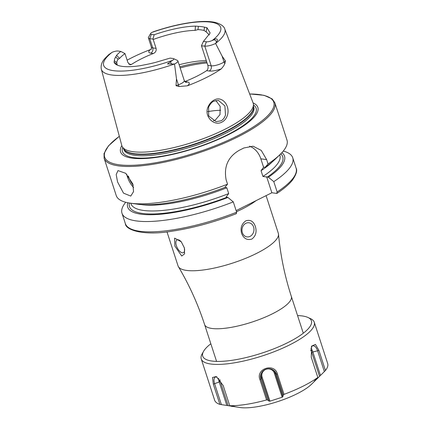 <?xml version="1.0" encoding="UTF-8"?>
<svg xmlns="http://www.w3.org/2000/svg" width="429" height="429" viewBox="0 0 429 429"><rect width="100%" height="100%" fill="white"/><g stroke="black" fill="none" stroke-linecap="round" stroke-linejoin="round"><path stroke-width="0.64" d="M227.354 115.449C226.373 118.501 224.582 120.715 221.97 122.093C213.749 126.694 203.528 115.98 208.199 106.639C209.545 103.62 211.54 101.416 214.189 100.037C222.195 95.372 230.555 105.968 227.354 115.449M220.871 120.86C222.839 120.034 224.388 118.077 225.509 114.993L224.898 105.915L218.372 100.381L213.867 101.196C212.189 101.705 210.446 103.646 208.633 107.014L208.666 115.948L216.071 121.638L220.871 120.86M117.541 181.896L116.2 174.555L118.002 170.592L125.697 173.3L132.84 183.966L133.553 191.618L130.748 196.08L123.514 193.152L117.541 181.896M181.542 242.154A7.127 3.352 -116.6 0 0 177.054 239.908A7.127 3.352 -116.6 0 0 176.41 245.763A7.127 3.352 -116.6 0 0 183.424 252.654A7.127 3.352 -116.6 0 0 184.304 247.651M174.834 246.01L174.592 238.127L181.279 241.8L184.395 247.967L184.572 253.839L181.719 256.033L174.834 246.01M253.598 227.021A7.127 5.99 97.7 0 0 248.933 222.774A7.127 5.99 97.7 0 0 242.353 232.647A7.127 5.99 97.7 0 0 247.018 236.894A7.127 5.99 97.7 0 0 253.598 227.021M241.586 233.344C240.213 227.965 241.645 223.793 245.892 220.817C250.391 219.439 253.544 221.316 255.352 226.458C256.966 231.853 255.791 236.063 251.828 239.087C247.04 240.428 243.624 238.513 241.586 233.344M221.343 68.822A12.194 3.282 -18 0 1 209.207 71.026A3.99 3.352 97.7 0 0 211.17 65.798L204.767 46.091A8.205 2.209 -18 0 0 215.61 43.468L222.083 56.086L225.45 60.988L224.855 63.605L223.643 65.959L221.343 68.822A66.195 17.82 -18 0 1 206.269 77.585A66.195 17.82 -18 0 1 187.323 85.827L179.027 86.513A3.99 0.617 69.5 0 1 178.405 84.808L176.013 85.698L179.027 86.513M174.453 64.001A64.913 17.476 -18 0 1 101.324 69.214C100.627 65.422 101.818 61.84 104.907 58.478L108.827 54.563L112.173 52.274A61.497 16.554 -18 0 0 113.615 70.688A61.497 16.554 -18 0 0 172.415 60.425L167.46 63.948L174.528 64.007L176.48 78.888L176.013 85.698M150.617 33.51A4.928 1.325 162 0 0 151.34 34.347L149.726 38.642A8.205 2.209 162 0 1 148.402 37.94A8.205 2.209 162 0 1 148.52 37.248L150.617 33.51A4.928 1.325 162 0 1 151.914 32.406L154.086 31.526M213.31 120.796L215.267 120.104L219.997 114.623L220.179 106.36L215.83 100.493M166.988 231.853L178.051 265.905A52.719 14.195 -18 0 0 178.41 266.693A52.719 14.195 -18 0 0 256.488 253.442A52.719 14.195 -18 0 0 278.501 234.175A52.719 14.195 -18 0 0 278.33 233.322L266.087 195.64M121.831 145.608A72.163 19.428 -18 0 0 150.81 158.06A72.163 19.428 -18 0 0 227.96 134.921A72.163 19.428 -18 0 0 253.105 102.955M101.324 69.214L121.809 145.538A69.021 18.581 -18 0 0 122.496 147.05A69.021 18.581 -18 0 0 224.576 129.472A69.021 18.581 -18 0 0 253.41 104.515A69.021 18.581 -18 0 0 253.078 102.885L224.791 29.102C224.104 26.373 221.091 24.196 215.755 22.56C210.864 21.375 204.558 21.134 196.847 21.836C183.655 23.102 169.192 26.4 153.469 31.735M201.496 45.646L203.443 41.398L206.381 41.795L204.767 46.091L201.491 45.849L207.824 65.342C208.419 67.718 208.017 69.498 206.606 70.672A48.445 13.042 162 0 1 196.739 76.298A48.445 13.042 162 0 1 184.813 81.58M128.823 64.114A3.99 3.352 97.7 0 0 128.866 64.093L131.467 64.441L130.089 64.79L127.874 62.462L124.989 53.593A48.445 13.042 -18 0 0 119.6 58.371L118.104 59.197A48.445 13.042 -18 0 0 116.768 62.811L117.214 64.833A48.445 13.042 -18 0 0 117.326 65.122M117.197 64.779L114.076 62.103A50.584 13.615 -18 0 0 115.369 63.932A50.584 13.615 -18 0 0 140.38 65.664L144.884 64.758A50.091 13.487 -18 0 0 155.545 62.387L170.131 58.097L172.994 58.483A4.928 1.325 162 0 1 173.488 58.617A4.928 1.325 162 0 1 172.415 60.425M131.467 64.441A48.445 13.042 162 0 1 141.334 58.821A48.445 13.042 162 0 1 153.378 53.491C155.62 52.429 156.521 50.719 156.086 48.359L153.201 39.484A48.445 13.042 -18 0 1 195.131 30.379L197.957 29.628A48.445 13.042 -18 0 1 204.048 30.454L204.515 27.188A50.091 13.487 -18 0 0 198.396 26.362L195.436 26.126A50.584 13.615 -18 0 0 154.193 34.733L152.933 39.077L153.201 39.484M152.933 39.077L149.726 38.642L152.74 47.909A3.99 3.352 -82.3 0 1 150.777 53.137A12.194 3.282 162 0 1 150.322 49.619A65.621 17.664 -18 0 0 132.111 57.572A65.621 17.664 -18 0 0 127.129 60.173M150.322 49.619L151.389 49.131M206.381 41.795A4.928 1.325 -18 0 0 212.162 40.557L214.28 39.672C216.313 37.666 218.731 39.886 216.607 41.516L215.61 43.468M236.132 210.618L271.863 192.755L276.694 193.409L277.145 191.972L273.788 181.644L268.42 177.215L262.934 176.464L261.052 170.672L263.583 167.272L265.181 167.246L268.034 163.937L266.629 159.609L261.24 150.386L253.094 146.203L243.833 147.994A89.763 24.163 162 0 1 241.607 149.12A89.763 24.163 162 0 1 239.334 150.241C228.046 156.81 223.643 166.677 226.137 179.853L227.542 184.18L224.683 187.489A82.448 22.195 -18 0 1 137.575 204.193L130.529 203.207A89.763 24.163 -18 0 0 227.542 184.18M268.034 163.937A89.763 24.163 -18 0 0 279.923 154.665A89.763 24.163 -18 0 0 286.98 140.069L274.844 102.724L272.131 98.89L264.06 95.308L249.646 93.93M119.321 136.272L108.478 145.855L104.043 153.523L104.102 158.199L116.238 195.549A89.763 24.163 -18 0 0 130.529 203.207M118.104 59.197L115.691 56.993A50.091 13.487 -18 0 0 114.35 60.623L116.768 62.811M112.173 52.274A4.928 1.325 -18 0 1 117.954 51.035L120.806 51.421A50.584 13.615 -18 0 0 116.57 55.352L115.691 56.993M114.35 60.623L114.076 62.103M203.443 41.398L210.156 33.017L206.95 27.687L204.515 27.188M151.34 34.347L154.193 34.733M209.368 34.985L206.161 31.869L204.048 30.454M206.301 60.655A48.445 13.042 -18 0 0 179.134 64.752M198.396 26.362L197.957 29.628M265.181 167.246A82.448 22.195 -18 0 0 274.801 159.604L279.923 154.665M268.42 177.215A82.448 22.195 -18 0 0 281.869 152.681M273.788 181.644A89.763 24.163 -18 0 0 292.734 157.775A89.763 24.163 -18 0 0 283.269 151.062M276.694 193.409L277.016 193.345C283.885 188.787 289.001 184.416 292.364 180.234C296.267 174.587 297.511 170.544 296.09 168.109L292.734 157.775M224.957 187.173L226.812 187.789L228.695 193.581L226.163 196.981L227.922 197.463L233.296 201.887L236.652 212.216L236.202 213.653M266.629 159.609L260.837 158.821L263.583 167.272L264.119 167.101M127.788 202.745A82.448 22.195 -18 0 0 227.922 197.463M125.702 202.263A89.763 24.163 -18 0 0 121.992 213.256A89.763 24.163 -18 0 0 233.296 201.887M220.731 110.253A48.445 13.042 -18 0 0 207.733 111.626M260.837 158.821A22.796 19.16 97.7 0 0 249.587 146.182M271.863 192.755L266.656 176.737M120.806 51.421L124.989 53.593M173.488 58.617L177.381 60.409A8.205 2.209 162 0 1 177.885 60.897A8.205 2.209 162 0 1 174.528 64.007M210.843 343.763A57.137 15.38 -18 0 0 203.566 351.351A57.137 15.38 -18 0 0 226.952 360.934A57.137 15.38 -18 0 0 287.741 342.642A57.137 15.38 -18 0 0 307.915 317.449A57.137 15.38 -18 0 0 297.565 315.583M203.566 351.351L202.107 353.957A59.416 15.996 -18 0 0 201.239 358.939A59.416 15.996 -18 0 0 289.639 344.895A59.416 15.996 -18 0 0 314.253 322.217A59.416 15.996 -18 0 0 310.617 318.699L307.915 317.449M201.239 358.939L214.656 400.241A59.416 15.996 -18 0 0 219.895 404.381L240.181 407.55A42.744 11.508 -18 0 0 296.975 393.801A42.744 11.508 -18 0 0 311.32 384.438L325.439 370.517A59.416 15.996 -18 0 0 327.676 363.519L314.253 322.217M284.019 394.353L283.199 394.996L282.872 396.691L282.159 397.238L274.335 373.144A6.419 6.183 -15.1 0 0 266.307 369.224A6.419 6.183 -15.1 0 0 262.108 377.064L261.352 377.547L260.853 379.161L259.974 379.724C255.373 368.672 274.603 362.441 277.445 374.115L284.019 394.353A59.416 15.996 -18 0 0 303.062 386.191A59.416 15.996 -18 0 0 317.819 377.456L314.216 381.209L317.626 378.357M311.272 346.954A8.178 4.033 -98.9 0 1 312.543 345.908A8.178 4.033 -98.9 0 1 317.594 350.793L318.865 350.284L315.422 344.396L311.647 346.09L311.245 357.223L317.819 377.456M318.865 350.284L325.439 370.517M219.863 379.585A6.419 3.019 63.4 0 0 220.313 381.59L213.32 384.148L219.895 404.381M213.32 384.148L212.532 377.499L216.205 376.523L223.171 385.478L229.746 405.711A59.416 15.996 -18 0 0 266.548 399.957L267.621 399.994L269.015 401.136L269.938 401.158L282.159 397.238M259.974 379.724L266.548 399.957M229.746 405.711L235.033 406.617L231.531 406.343M310.575 349.876A6.419 3.164 -98.9 0 1 311.717 352.263L319.546 376.356M310.853 348.327A7.277 3.588 -98.9 0 1 312.811 351.823L320.474 375.413M262.108 377.064L269.938 401.158M261.47 373.021A7.277 7.003 -15.1 0 0 261.352 377.547L269.015 401.136M273.01 369.911A7.277 7.003 -15.1 0 1 275.204 373.101L276.426 374.163A8.178 7.878 -15.1 0 0 273.482 370.216A8.178 7.878 -15.1 0 0 261.213 373.525A8.178 7.878 -15.1 0 0 260.853 379.161L267.621 399.994M220.313 381.59L228.142 405.684M218.629 378.281A7.277 3.421 63.4 0 0 219.176 381.864L226.839 405.453M217.063 377.027A8.178 3.845 63.4 0 0 215.717 376.973A8.178 3.845 63.4 0 0 214.645 383.826L221.412 404.66M311.717 352.263L317.594 350.793L324.362 371.627M277.445 374.115L276.426 374.163L283.199 394.996M274.335 373.144L275.204 373.101L282.872 396.691M128.368 176.003A13.396 6.296 -116.6 0 0 128.577 176.668A13.396 6.296 -116.6 0 0 133.221 185.29M133.639 187.543A14.248 6.698 63.4 0 1 127.44 176.946A14.248 6.698 63.4 0 1 126.721 174.233M207.824 65.342L211.17 65.798A8.205 2.209 -18 0 0 222.056 63.154A8.205 2.209 -18 0 0 224.008 62.012L225.45 60.988M224.855 63.605A3.99 2.912 54.7 0 1 224.008 62.012L222.083 56.086M156.086 48.359L152.74 47.909A8.205 2.209 162 0 1 151.41 47.206L151.212 49.469M216.57 361.395L204.601 324.571A45.597 12.275 -18 0 0 272.442 313.792A45.597 12.275 -18 0 0 291.329 296.391C284.743 276.072 280.464 255.335 278.501 234.175M236.486 211.717A52.719 14.195 -18 0 0 242.074 209.073A52.719 14.195 -18 0 0 256.07 200.649M104.102 158.199A89.763 24.163 -18 0 0 237.661 136.985A89.763 24.163 -18 0 0 274.844 102.724M119.342 136.347A88.91 23.938 -18 0 0 129.006 165.358A88.91 23.938 -18 0 0 236.947 136.138A88.91 23.938 -18 0 0 249.673 93.999M122.732 147.41A70.254 18.914 -18 0 0 154.343 157.287A70.254 18.914 -18 0 0 227.016 135.028A70.254 18.914 -18 0 0 253.432 104.944M123.563 148.659L123.831 149.485A68.308 18.388 -18 0 0 225.466 133.339A68.308 18.388 -18 0 0 253.764 107.266L253.496 106.44M123.643 148.772A68.308 18.388 -18 0 0 225.053 132.062A68.308 18.388 -18 0 0 253.501 106.58M122.496 147.05L123.842 149.072A68.367 18.404 -18 0 0 224.952 131.66A68.367 18.404 -18 0 0 253.512 106.939L253.41 104.515M215.637 43.415A64.913 17.476 -18 0 0 224.791 29.102M212.162 40.557A61.497 16.554 -18 0 0 210.719 22.142A61.497 16.554 -18 0 0 151.914 32.406M267.358 177.075A80.577 21.691 -18 0 0 280.759 153.839M277.145 191.972A89.763 24.163 -18 0 0 296.09 168.109M140.927 204.547A78.293 21.08 -18 0 0 226.812 187.789M261.052 170.672A78.293 21.08 -18 0 0 272.302 161.862M262.934 176.464A78.293 21.08 -18 0 0 279.89 155.362L279.724 154.858M130.802 203.244L130.963 203.754A78.293 21.08 -18 0 0 228.695 193.581M129.365 203.03A80.577 21.691 -18 0 0 226.861 197.319M236.443 213.631C214.452 222.142 193.163 227.965 172.571 231.113C144.176 236.116 125.402 230.142 125.348 223.584A89.763 24.163 -18 0 0 236.652 212.216M207.041 62.94A56.993 15.342 -18 0 0 180.175 67.943M206.698 61.878A56.14 15.112 -18 0 0 179.805 66.806M150.777 53.137L153.378 53.491M216.607 41.516L214.28 39.672M184.872 81.649L187.296 81.982A12.194 3.282 162 0 1 187.323 85.827M209.207 71.026L206.606 70.672M187.296 81.982A3.99 3.352 -82.3 0 1 185.719 82.293M171.509 64.06L170.351 61.631M177.885 60.897L184.288 80.604A8.205 2.209 162 0 1 178.405 84.808L176.48 78.888M206.95 27.687L206.161 31.869M116.57 55.352L119.6 58.371M195.436 26.126L195.131 30.379M148.402 37.94L151.41 47.206M303.298 333.215L291.329 296.391M204.601 324.571C197.994 304.263 189.259 284.969 178.41 266.693M125.348 223.584L121.992 213.256M184.288 80.604L185.575 82.277"/></g></svg>
